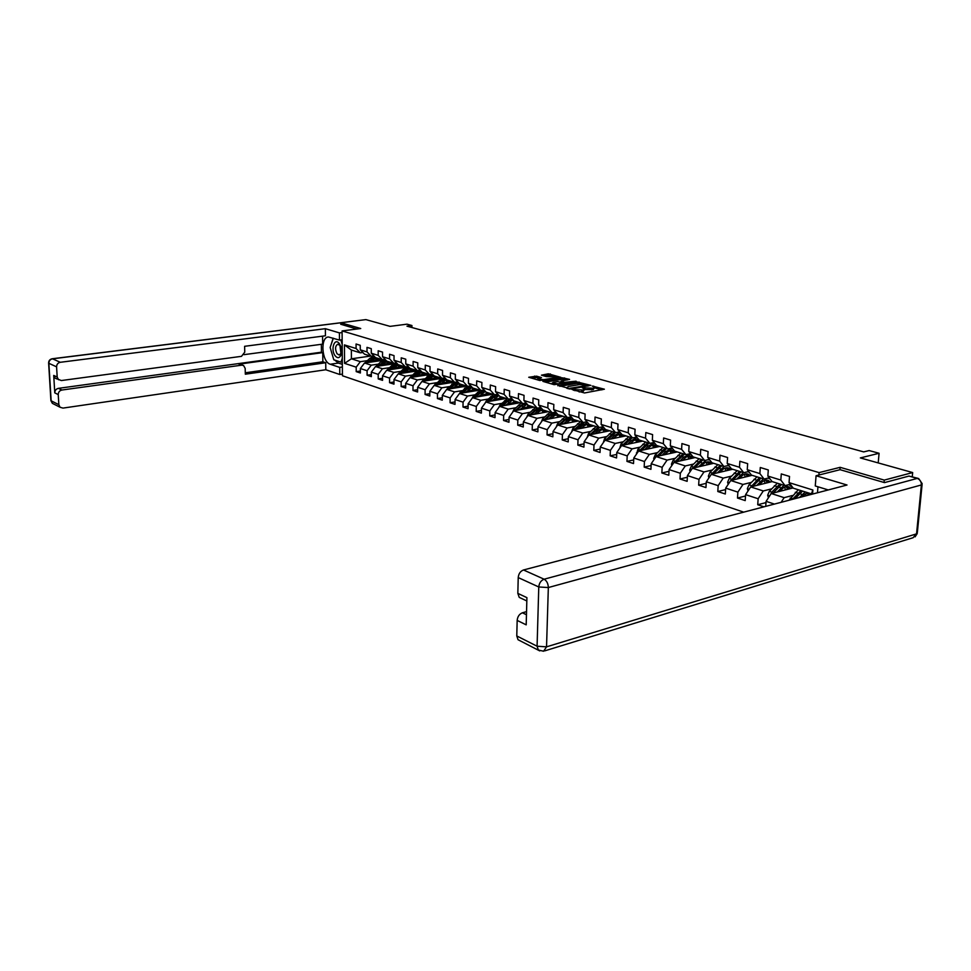 <?xml version="1.0" encoding="UTF-8"?>
<svg xmlns="http://www.w3.org/2000/svg" width="971" height="971" viewBox="0 0 971 971"><rect width="100%" height="100%" fill="white"/><g stroke="black" fill="none" stroke-linecap="round" stroke-linejoin="round"><path stroke-width="1.46" d="M572.198 389.553L584.518 392.964L604.375 389.201L592.225 386.045L594.555 387.235L593.184 388.23L582.26 387.793L584.566 388.983L583.158 390.002L572.198 389.553M536.575 376.165L528.734 377.27L539.742 380.511L560.959 377.367L548.348 373.811L541.454 375.17L546.333 376.614L557.597 376.76L556.419 377.549L543.76 379.673L537.655 379.078L541.454 377.61L536.575 376.165L536.538 377.549L531.161 378.022M884.059 482.478L884.278 480.111L912.667 472.561L860.342 457.924L879.083 453.275L869.154 450.568L863.692 451.903L406.97 326.159L411.935 325.516L407.007 324.168L390.063 326.365L365.897 319.605L340.76 322.736L340.772 324.35M884.278 480.111L840.133 467.33L819.087 472.61L342.083 330.929L360.739 328.526L340.76 322.736M557.827 385.244L570.96 389.043L590.756 385.353L577.126 381.943L557.803 385.742M554.15 384.686L542.886 381.372L562.573 377.828L569.576 379.382L561.372 380.996L564.369 382.343L576.094 381.202L554.15 384.686M912.667 472.561L912.267 476.725M743.689 512.154L342.447 375.765L342.083 330.929M819.087 472.61L818.893 475.025M817.958 486.787L817.485 492.77M360.362 371.007L356.211 371.626L360.375 372.998L360.35 368.531L367.087 370.728L367.099 375.231L371.347 376.639L371.335 372.124L378.205 374.369L378.217 378.921L382.55 380.353L382.55 375.789L389.565 378.083L389.565 382.683L393.983 384.152L393.995 379.54L401.157 381.882L401.144 386.519L405.672 388.024L405.684 383.363L413.015 385.766L412.991 390.451L417.603 391.981L417.639 387.283L425.116 389.723L425.08 394.457L429.801 396.022L429.837 391.277L437.484 393.777L437.448 398.559L442.266 400.161L442.315 395.355L450.131 397.916L450.083 402.747L455.011 404.385L455.071 399.53L463.07 402.152L462.997 407.031L468.046 408.706L468.119 403.802L476.288 406.473L476.203 411.413L481.373 413.124L481.458 408.172L489.821 410.903L489.724 415.891L495.004 417.639L495.101 412.639L503.658 415.442L503.561 420.479L508.962 422.264L509.071 417.214L517.834 420.079L517.713 425.164L523.248 427.009L523.369 421.887L532.339 424.825L532.205 429.971L537.873 431.852L538.007 426.682L547.195 429.692L547.049 434.899L552.851 436.816L553.009 431.597L562.415 434.668L562.245 439.936L568.193 441.914L568.363 436.622L578.012 439.778L577.83 445.106L583.923 447.121L584.117 441.781L593.997 445.009L593.791 450.398L600.042 452.474L600.248 447.061L610.383 450.374L610.164 455.824L616.573 457.948L616.803 452.474L627.193 455.885L626.95 461.395L633.529 463.568L633.784 458.033L644.441 461.528L644.186 467.1L650.922 469.345L651.201 463.737L662.149 467.318L661.858 472.962L668.788 475.256L669.08 469.588L680.319 473.265L680.016 478.982L687.128 481.337L687.444 475.596L698.986 479.383L698.659 485.16L705.953 487.588L706.305 481.774L718.164 485.658L717.812 491.52L725.313 494.008L725.677 488.122L737.875 492.115L737.487 498.038L745.206 500.599L745.607 494.64L758.145 498.742L757.732 504.75L763.983 506.826M356.211 371.626L356.187 367.159L344.571 363.36L344.426 344.899L356.09 348.516L356.066 344.013L360.241 345.3L360.265 349.803L367.014 351.903L367.002 347.363L371.274 348.662L371.286 353.226L378.18 355.362L378.168 350.774L382.525 352.097L382.538 356.709L389.577 358.882L389.577 354.257L394.032 355.617L394.02 360.265L401.217 362.486L401.229 357.814L405.769 359.197L405.757 363.894L413.1 366.176L413.124 361.455L417.773 362.863L417.748 367.608L425.249 369.939L425.286 365.169L430.032 366.613L429.995 371.408L437.666 373.786L437.715 368.956L442.57 370.449L442.521 375.292L450.362 377.719L450.423 372.84L455.387 374.357L455.326 379.248L463.349 381.737L463.41 376.809L468.495 378.362L468.423 383.302L476.627 385.851L476.7 380.875L481.895 382.465L481.81 387.453L490.209 390.051L490.306 385.026L495.623 386.652L495.513 391.701L504.107 394.36L504.216 389.274L509.654 390.937L509.544 396.047L518.344 398.765L518.465 393.631L524.037 395.331L523.903 400.489L532.909 403.281L533.055 398.086L538.747 399.821L538.614 405.053L547.838 407.905L547.984 402.649L553.834 404.434L553.664 409.713L563.119 412.639L563.289 407.322L569.285 409.155L569.103 414.496L578.789 417.494L578.983 412.117L585.112 413.986L584.918 419.387L594.847 422.47L595.053 417.032L601.352 418.95L601.134 424.412L611.317 427.568L611.548 422.069L618.005 424.036L617.762 429.57L628.213 432.799L628.455 427.228L635.083 429.255L634.828 434.85L645.545 438.176L645.812 432.532L652.609 434.607L652.342 440.276L663.339 443.686L663.63 437.982L670.609 440.106L670.318 445.847L681.618 449.342L681.921 443.565L689.094 445.75L688.767 451.564L700.382 455.156L700.722 449.306L708.077 451.551L707.738 457.438L719.669 461.128L720.021 455.205L727.595 457.511L727.218 463.47L739.489 467.269L739.878 461.261L747.658 463.64L747.257 469.673L759.868 473.581L760.281 467.5L768.292 469.952L767.867 476.057L780.842 480.075L781.279 473.921L789.52 476.433L789.059 482.623L812.873 490.003L812.557 494.069M774.433 504.083L766.083 501.352L765.731 506.364M378.253 364.149L371.274 365.169L364.513 363.008L382.89 360.338M386.992 362.863L389.48 362.499M373.859 355.896L371.25 356.272L364.489 354.148L360.265 349.803M364.513 363.008L360.35 368.531M371.274 365.169L367.087 370.728M367.014 351.903L371.25 356.272M389.456 367.693L382.428 368.749L375.534 366.54L394.275 363.773M398.389 366.37L400.732 366.018M385.099 359.379L382.416 359.755L375.51 357.607L371.286 353.226M375.534 366.54L371.335 372.124M382.428 368.749L378.205 374.369M378.18 355.362L382.416 359.755M400.889 371.335L393.813 372.403L386.774 370.145L405.927 367.269M410.041 369.939L412.214 369.611M396.556 362.923L393.825 363.324L386.774 361.127L382.538 356.709M386.774 370.145L382.55 375.789M393.813 372.403L389.565 378.083M389.577 358.882L393.825 363.324M412.566 375.037L405.441 376.141L398.256 373.835L417.833 370.837M421.936 373.58L423.939 373.277M408.269 366.553L405.477 366.965L398.268 364.72L394.02 360.265M398.256 373.835L393.995 379.54M405.441 376.141L401.157 381.882M401.217 362.486L405.477 366.965M424.485 378.824L417.324 379.952L409.98 377.598L430.044 374.466M434.11 377.306L435.906 377.027M419.97 370.291L417.372 370.691L410.017 368.385L405.757 363.894M409.98 377.598L405.684 383.363M417.324 379.952L413.015 385.766M413.1 366.176L417.372 370.691M436.671 382.683L429.461 383.848L421.96 381.433L441.744 378.302M446.575 381.105L448.141 380.85M432.459 374.029L429.534 374.49L422.021 372.136L417.748 367.608M421.96 381.433L417.639 387.283M429.461 383.848L425.116 389.723M425.249 369.939L429.534 374.49M449.124 386.64L441.866 387.817L434.195 385.366L454.076 382.161M459.332 384.977L460.642 384.759M444.961 377.901L441.963 378.374L434.28 375.971L429.995 371.408M434.195 385.366L429.837 391.277M441.866 387.817L437.484 393.777M437.666 373.786L441.963 378.374M461.856 390.682L454.549 391.896L446.709 389.383L466.675 386.094M472.44 388.922L473.411 388.764M457.729 381.846L454.659 382.343L446.806 379.892L442.521 375.292M446.709 389.383L442.315 395.355M454.549 391.896L450.131 397.916M450.362 377.719L454.659 382.343M474.868 394.809L467.512 396.047L459.501 393.486L479.565 390.124M486.095 392.915L488 395.051M470.789 385.888L467.646 386.397L459.623 383.897L455.326 379.248M459.501 393.486L455.071 399.53M467.512 396.047L463.07 402.152M463.349 381.737L467.646 386.397M488.17 399.032L480.766 400.307L472.574 397.673L492.734 394.238M484.153 390.014L480.936 390.56L472.719 387.987L468.423 383.302M472.574 397.673L468.119 403.802M480.766 400.307L476.288 406.473M476.627 385.851L480.936 390.56M501.776 403.353L494.336 404.664L485.949 401.97L506.194 398.45M497.82 394.238L494.53 394.809L486.131 392.175L481.81 387.453M485.949 401.97L481.458 408.172M494.336 404.664L489.821 410.903M490.209 390.051L494.53 394.809M515.71 407.771L508.209 409.119L499.628 406.364L519.971 402.759M511.814 398.559L508.428 399.154L499.834 396.459L495.513 391.701M499.628 406.364L495.101 412.639M508.209 409.119L503.658 415.442M504.107 394.36L508.428 399.154M529.96 412.287L522.422 413.67L513.635 410.854L534.062 407.165M526.124 402.989L522.665 403.596L513.865 400.853L509.544 396.047M513.635 410.854L509.071 417.214M522.422 413.67L517.834 420.079M518.344 398.765L522.665 403.596M544.561 416.923L536.963 418.343L527.969 415.454L548.494 411.668M540.786 407.517L537.242 408.16L528.236 405.344L523.903 400.489M527.969 415.454L523.369 421.887M536.963 418.343L532.339 424.825M532.909 403.281L537.242 408.16M559.502 421.657L551.856 423.113L542.643 420.164L563.253 416.292M555.813 412.141L552.171 412.821L542.935 409.932L538.614 405.053M542.643 420.164L538.007 426.682M551.856 423.113L547.195 429.692M547.838 407.905L552.171 412.821M574.808 426.512L567.113 428.017L557.682 424.982L578.376 421.013M571.191 416.899L567.452 417.603L557.997 414.641L553.664 409.713M557.682 424.982L553.009 431.597M567.113 428.017L562.415 434.668M563.119 412.639L567.452 417.603M590.489 431.488L582.746 433.03L573.084 429.935L593.851 425.856M586.957 421.754L583.122 422.494L573.436 419.472L569.103 414.496M573.084 429.935L568.363 436.622M582.746 433.03L578.012 439.778M578.789 417.494L583.122 422.494M606.559 436.586L598.767 438.176L588.863 434.996L609.715 430.808M603.125 426.742L599.18 427.519L589.251 424.412L584.918 419.387M588.863 434.996L584.117 441.781M598.767 438.176L593.997 445.009M594.847 422.47L599.18 427.519M623.042 441.817L615.201 443.444L605.042 440.179L625.967 435.894M619.692 431.852L615.65 432.665L605.467 429.485L601.134 424.412M605.042 440.179L600.248 447.061M615.201 443.444L610.383 450.374M611.317 427.568L615.65 432.665M639.938 447.17L632.048 448.857L621.622 445.507L642.644 441.101M636.697 437.084L632.534 437.945L622.095 434.68L617.762 429.57M621.622 445.507L616.803 452.474M632.048 448.857L627.193 455.885M628.213 432.799L632.534 437.945M657.27 452.668L649.332 454.404L638.639 450.969L659.722 446.442M654.151 442.46L649.866 443.359L639.149 440.009L634.828 434.85M638.639 450.969L633.784 458.033M649.332 454.404L644.441 461.528M645.545 438.176L649.866 443.359M675.063 458.312L667.077 460.096L656.105 456.564L677.26 451.928M672.053 447.971L667.647 448.918L656.651 445.483L652.342 440.276M656.105 456.564L651.201 463.737M667.077 460.096L662.149 467.318M663.339 443.686L667.647 448.918M693.33 464.102L685.295 465.934L674.02 462.317L695.248 457.547M690.442 453.627L685.914 454.634L674.614 451.102L670.318 445.847M674.02 462.317L669.08 469.588M685.295 465.934L680.319 473.265M681.618 449.342L685.914 454.634M712.083 470.049L703.999 471.942L692.42 468.228L713.709 463.313M709.328 459.429L704.667 460.485L693.063 456.868L688.767 451.564M692.42 468.228L687.444 475.596M703.999 471.942L698.986 479.383M700.382 455.156L704.667 460.485M731.345 476.154L723.213 478.108L711.33 474.285L732.668 469.248M728.736 465.388L723.929 466.517L712.01 462.791L707.738 457.438M711.33 474.285L706.305 481.774M723.213 478.108L718.164 485.658M719.669 461.128L723.929 466.517M751.153 482.429L742.961 484.444L730.75 480.524L752.137 475.329M768.449 478.157L769.311 477.95M748.69 471.518L743.737 472.707L731.479 468.872L727.218 463.47M730.75 480.524L725.677 488.122M742.961 484.444L737.875 492.115M739.489 467.269L743.737 472.707M771.508 488.874L763.267 490.962L750.704 486.932L772.151 481.592M769.202 477.805L764.104 479.067L751.505 475.135L747.257 469.673M750.704 486.932L745.607 494.64M763.267 490.962L758.145 498.742M759.868 473.581L764.104 479.067M792.445 495.501L784.155 497.662L771.241 493.511L793.064 487.928M790.309 484.286L785.041 485.621L772.079 481.567L767.867 476.057M771.241 493.511L766.083 501.352M784.155 497.662L781.109 502.323M780.842 480.075L785.041 485.621M812.873 490.003L811.38 493.851L793.258 488.182L789.059 482.623M411.922 327.53L411.935 325.516M878.209 462.924L879.083 453.275M370.594 356.066L351.405 358.797L360.338 361.661L367.281 360.666M375.838 359.428L378.459 359.052M362.863 352.485L360.302 352.849L351.356 350.046L351.405 358.797L344.571 363.36M344.426 344.899L351.356 350.046M360.338 361.661L356.187 367.159M356.09 348.516L360.302 352.849M765.998 502.602L757.732 504.75M769.408 478.084L768.729 478.254M745.51 496.011L737.487 498.038M725.592 489.59L717.812 491.52M706.208 483.34L698.659 485.16M687.347 477.259L680.016 478.982M668.995 471.336L661.858 472.962M651.116 465.546L644.186 467.1M633.699 459.914L626.95 461.395M616.719 454.428L610.164 455.824M600.175 449.063L593.791 450.398M584.032 443.832L577.83 445.106M568.302 438.722L562.245 439.936M552.936 433.734L547.049 434.899M537.946 428.866L532.205 429.971M523.32 424.109L517.713 425.164M509.022 419.472L503.561 420.479M495.064 414.92L489.724 415.891M481.422 410.49L476.203 411.413M468.083 406.145L462.997 407.031M455.047 401.897L450.083 402.747M442.291 397.746L437.448 398.559M429.825 393.68L425.08 394.457M417.615 389.699L412.991 390.451M405.684 385.803L401.144 386.519M393.995 381.991L389.565 382.683M382.55 378.253L378.217 378.921M398.474 373.799L403.463 368.919L408.16 366.565M371.347 374.588L367.099 375.231M840.133 467.33L839.939 469.721M579.104 391.92L581.483 391.726L581.544 390.281M601.874 389.881L594.531 387.805L593.135 389.662L584.542 389.541L583.11 391.434L581.483 391.726M582.224 384.31L577.077 383.339L559.794 386.324M569.37 388.388L588.11 385.269L580.003 384.492L568.399 386.507L566.967 387.514L569.346 389.055M545.314 382.125L562.537 379.224L562.573 377.828M567.076 380.025L562.537 379.224M553.239 382.38L552.026 383.205L558.24 383.812L563.18 382.744L557.73 381.615L553.239 382.38M538.978 378.241L536.538 377.549M552.948 376.032L548.312 375.194L543.894 375.923M558.908 377.719L557.585 377.343M802.155 496.8L802.811 496.06C805.384 493.329 807.86 492.503 810.239 493.608L811.307 494.397M799.412 497.516L805.19 491.909M788.925 500.271L798.344 489.772M805.59 493.814L806.282 495.72M795.055 498.657L802.58 491.095M809.656 494.834L808.151 493.11M800.941 490.586L792.385 499.361M807.217 493.219L808.43 495.149M335.177 355.811C337.374 358.384 339.255 358.263 340.821 355.435C342.156 351.405 341.683 347.509 339.401 343.722L339.365 343.685C334.594 336.901 330.261 349.621 335.177 355.811M337.046 353.735L339.146 355.01L340.918 353.468L339.947 345.47L337.835 344.183C335.129 345.907 334.861 349.087 337.046 353.735M340.845 339.911L342.193 344.426M342.302 358.25L340.942 362.122L333.793 359.792L330.152 347.509L333.32 338.211M342.338 361.928L340.942 362.122M828.251 489.942L815.264 485.961L816.077 475.741L847.028 485.015L523.503 569.977L544.124 579.214L917.255 478.412L908.977 476.069L884.508 482.611L840.085 469.685L816.077 475.741M526.549 611.621L522.41 612.798L526.464 614.752M519.983 640.702L518.041 639.719L516.778 635.956L517.167 620.408C517.567 616.585 519.315 614.048 522.41 612.798M521.221 598.318L519.23 597.371L517.834 593.39L518.223 577.587C518.623 573.703 520.383 571.166 523.503 569.977M517.167 620.408L526.197 624.851L526.913 597.651L517.834 593.39M908.977 476.069L917.996 478.339M342.375 367.002L339.704 367.39L339.765 374.503L325.807 369.757L62.981 408.099L60.056 407.25L58.843 404.689L58.236 394.578L54.777 392.867C54.862 390.415 56.087 388.91 58.442 388.351L321.45 352.194L321.352 344.304M339.704 367.39L330.261 364.246C321.692 362.086 320.029 336.876 328.501 336.998L339.474 340.093L339.413 332.895L325.346 328.684L325.431 335.784L244.607 346.307L244.765 352.157L241.5 356.333L61.355 380.547L55.044 378.107L53.721 375.425L54.777 392.867M244.037 354.658L322.651 344.135L322.566 336.16M321.45 352.194L322.748 352.619L322.858 361.782L325.722 362.741L325.807 369.757M342.435 374.102L339.765 374.503M342.095 332.543L339.413 332.895M342.156 339.741L339.474 340.093M325.346 328.684L60.287 362.292C57.908 362.838 56.682 364.356 56.585 366.844L57.192 377.051L58.515 379.746M58.442 388.351L61.913 390.026L241.73 365.157L243.575 365.497L245.178 368.397L245.323 374.199L325.722 362.741M61.913 390.026C59.559 390.597 58.333 392.114 58.236 394.578M340.772 324.265L356.855 329.023M241.73 365.157L238.987 364.149L322.748 352.619M56.658 378.872L55.044 378.107M238.987 364.149L242.665 365.169M245.287 372.791L322.858 361.782M342.35 364.368L338.406 363.069L330.261 364.246M333.15 338.163L330.953 345.154M331.196 351.041L333.041 357.255M334.692 360.083L338.406 363.069M341.222 362.086L342.338 362.462M780.004 491.277L781.679 489.396C784.24 486.702 786.716 485.901 789.107 486.993L790.795 488.51M777.261 491.969L784.046 485.306M789.12 484.59L792.712 488.012M768.425 497.795L767.673 495.222L769.311 491.314L777.395 483.23M784.592 487.114L785.515 489.857M773.086 493.037L781.509 484.517M788.986 488.971L787.056 486.495M779.919 484.019L771.824 492.115L770.416 494.761M786.146 486.592L787.699 489.299M759.492 484.735L761.143 482.903C763.692 480.257 766.155 479.48 768.547 480.572L770.246 482.065M756.749 485.427L763.485 478.873M768.134 478.072L770.137 479.019M748.034 490.974L747.354 488.668L748.981 484.82L757.016 476.858M764.165 480.609L765.148 483.327M752.683 486.435L761.021 478.108M768.486 482.502L766.544 480.075M759.468 477.623L750.182 487.721M765.658 480.147L767.248 482.805M739.538 478.387L741.176 476.603C743.701 473.994 746.165 473.229 748.556 474.321L750.255 475.79M736.807 479.055L743.495 472.622M747.67 471.76L749.272 472.258M728.201 484.347L727.607 482.296L729.197 478.485L737.195 470.656M744.284 474.297L745.315 476.992M732.85 480.014L741.091 471.882M748.556 476.203L746.578 473.824M739.586 471.408L730.593 480.742M745.728 473.872L747.354 476.494M720.118 472.209L721.732 470.462C724.245 467.901 726.709 467.148 729.1 468.24L730.799 469.685M717.399 472.853L724.232 466.444M727.619 465.655L729.172 465.946M708.903 477.902L708.381 476.081L709.959 472.331L717.909 464.636M724.936 468.156L726.029 470.814M713.551 473.763L721.696 465.813M729.148 470.073L727.158 467.731M720.227 465.352L711.44 474.261M726.332 467.779L727.995 470.352M701.22 466.201L702.81 464.478C705.322 461.953 707.762 461.237 710.165 462.317L711.852 463.75M698.501 466.82L706.22 460.133M707.774 459.781L709.704 459.902M690.126 471.627L689.665 470.049L691.231 466.347L699.132 458.761M706.111 462.184L707.24 464.806M694.763 467.682L702.822 459.914M710.25 464.114L708.247 461.808M701.39 459.465L692.699 468.168M707.458 461.844L709.133 464.369M682.819 460.339L684.397 458.664C686.873 456.176 689.325 455.472 691.716 456.552L693.403 457.96M680.113 460.946L683.669 457.159L690.806 454.076M671.835 465.534L671.447 464.162L672.988 460.509L680.841 453.044M687.759 456.37L688.937 458.967M676.471 461.771L684.446 454.173M689.883 453.748L690.697 454.052M691.862 458.312L689.835 456.042M683.05 453.736L674.444 462.232M689.07 456.067L690.782 458.555M664.892 454.634L666.446 452.996C668.922 450.544 671.349 449.864 673.74 450.932L675.428 452.328M662.198 455.229L665.73 451.515L672.43 448.432M654.029 459.599L653.689 458.433L655.219 454.829L663.035 447.473M669.893 450.702L671.107 453.275M658.654 456.006L666.531 448.566M671.653 448.056L672.345 448.347M673.935 452.656L671.908 450.435M665.171 448.141L656.651 456.443M671.155 450.447L672.879 452.887M647.426 449.088L648.968 447.473C651.42 445.058 653.847 444.39 656.238 445.458L657.913 446.83M644.732 449.658L648.24 446.005L654.563 442.958M636.673 453.833L637.898 449.294L645.666 442.048M652.463 445.191L653.726 447.728M641.297 450.398L649.077 443.116M656.457 447.146L654.418 444.961M647.754 442.703L639.331 450.823M653.689 444.961L655.449 447.364M630.397 443.674L631.915 442.096C634.354 439.717 636.77 439.062 639.161 440.118L640.836 441.477M627.715 444.233L631.186 440.64L637.17 437.642M619.765 448.201L621.027 443.893L628.747 436.756M635.483 439.827L636.77 442.327M624.365 444.936L632.072 437.8M639.428 441.781L637.377 439.62M630.786 437.399L622.435 445.337M636.673 439.62L638.445 441.987M613.793 438.394L615.298 436.841C617.726 434.498 620.129 433.855 622.52 434.911L624.183 436.258M611.123 438.941L614.57 435.396L620.226 432.471M603.27 442.727L604.569 438.625L612.24 431.597M618.928 434.595L620.251 437.071M607.87 439.608L615.48 432.617M622.824 436.537L620.76 434.413M614.23 432.216L605.977 439.997M620.068 434.413L621.865 436.732M597.602 433.236L599.095 431.719C601.498 429.413 603.901 428.781 606.28 429.837L607.943 431.173M594.944 433.77L598.354 430.299L603.719 427.446M587.188 437.387L588.511 433.491L596.133 426.572M602.76 429.485L604.12 431.937M591.764 434.413L599.544 427.446M606.62 431.427L604.557 429.34M598.075 427.167L589.907 434.777M603.877 429.328L605.686 431.622M581.811 428.211L583.28 426.73C585.671 424.448 588.062 423.841 590.441 424.885L592.092 426.196M579.153 428.733L582.539 425.31L587.637 422.543M571.494 432.18L572.854 428.49L580.427 421.657M586.994 424.521L588.377 426.924M576.07 429.34L584.493 422.239M586.241 421.9L587.079 421.9M590.805 426.451L588.742 424.388M582.321 422.251L574.237 429.704M588.086 424.376L589.907 426.633M566.384 423.32L567.841 421.851C570.22 419.606 572.599 419.011 574.978 420.042L576.628 421.353M563.75 423.817L567.1 420.455L571.943 417.761M556.189 427.106L557.572 423.599L565.098 416.862M571.603 419.666L573.011 422.045M560.74 424.4L565.243 419.873L571.361 417.081M575.366 421.584L573.303 419.557M566.943 417.445L558.944 424.74M572.659 419.533L574.492 421.754M551.334 418.525L552.778 417.093C555.133 414.884 557.5 414.289 559.879 415.321L561.529 416.608M548.712 419.023L552.038 415.709L556.638 413.088M541.235 422.13L542.643 418.829L550.12 412.19M556.577 414.92L558.009 417.275M545.775 419.581L550.217 415.139L556.031 412.396M560.303 416.838L558.228 414.848M551.929 412.748L544.003 419.909M557.609 414.811L559.454 417.008M536.635 413.852L538.055 412.444C540.41 410.26 542.765 409.689 545.132 410.709L546.77 411.983M534.026 414.338L537.315 411.073L541.697 408.536M526.683 417.263L528.066 414.168L535.507 407.614M541.903 410.296L543.359 412.614M531.161 414.872L535.543 410.515L541.078 407.832M545.581 412.214L543.505 410.235M537.315 408.148L529.426 415.187M542.898 410.199L544.755 412.359M522.277 409.289L523.685 407.905L530.724 406.206L532.363 407.468M519.679 409.762L527.119 404.094M512.482 412.469L513.841 409.616L521.221 403.147M527.569 405.781L529.049 408.075M516.888 410.272L521.221 405.999L526.476 403.378M531.21 407.686L529.122 405.732M523.527 403.451L515.188 410.575M528.54 405.696L530.397 407.832M508.258 404.834L509.641 403.475L516.657 401.812L518.283 403.062M505.66 405.295L512.882 399.749M498.609 407.784L499.931 405.162L507.263 398.79M513.55 401.375L515.055 403.633M502.929 405.781L507.214 401.593L512.227 399.02M517.155 403.256L515.079 401.339M511.887 398.656L506.146 401.254L501.267 406.072M514.496 401.302L516.378 403.402M494.542 400.477L495.926 399.142L502.893 397.515L504.519 398.741M491.969 400.926L498.973 395.513M485.063 403.183L486.337 400.817L493.62 394.517M499.859 397.054L501.376 399.287M489.299 401.387L493.523 397.285L498.305 394.784M503.415 398.935L501.339 397.042M497.953 394.396L492.491 396.957L487.66 401.666M500.781 396.993L502.662 399.069M481.143 396.217L482.502 394.906L489.445 393.304L491.071 394.529M478.569 396.654L485.379 391.362M471.845 398.693L473.047 396.569L480.293 390.354M475.972 397.103L480.147 393.073L484.711 390.633M489.991 394.712L487.915 392.842M484.347 390.233L479.128 392.745L474.37 397.37M487.369 392.794L489.25 394.833M468.034 392.053L469.394 390.755L476.3 389.189L477.914 390.403M465.485 392.478L472.1 387.308M458.919 394.275L467.245 386.276M473.375 388.728L474.928 390.9M462.936 392.903L467.063 388.946L471.421 386.579M476.858 390.573L474.783 388.728M471.056 386.179L466.068 388.631L461.371 393.17M474.249 388.691L476.142 390.694M455.217 387.975L456.552 386.701L463.434 385.171L465.036 386.373M452.68 388.4L459.113 383.339M446.308 389.917L454.489 382.295M460.57 384.698L462.123 386.846M450.192 388.801L454.27 384.917L458.433 382.61M464.017 386.531L461.941 384.71M458.069 382.21L453.299 384.613L448.651 389.055M461.419 384.662L463.313 386.652M442.679 383.994L444.002 382.744L450.847 381.239L452.45 382.416M440.154 384.407L446.417 379.455M434.013 385.608L442.108 378.35M448.032 380.753L449.609 382.877M437.727 384.795L441.744 380.972L445.738 378.739M451.454 382.586L449.379 380.778M445.361 378.338L440.798 380.681L436.21 385.038M448.869 380.729L450.762 382.695M430.42 380.098L431.719 378.86L438.528 377.391L440.118 378.556M427.895 380.498L433.988 375.668M421.997 381.433L430.347 374.357M435.761 376.906L437.351 378.993M425.516 380.875L433.321 374.952M439.147 378.714L437.084 376.93M432.932 374.539L428.563 376.821L424.036 381.105M436.586 376.882L438.479 378.824M418.404 376.287L419.703 375.061L426.475 373.617L428.065 374.782M415.891 376.675L421.839 371.942M410.114 377.573L415.151 372.597L419.193 370.412M423.757 373.131L425.359 375.194M413.573 377.027L421.171 371.238M427.106 374.927L425.043 373.167L426.475 373.617M420.783 370.825L416.595 373.058L412.129 377.258M424.558 373.119L426.463 375.024M406.643 372.548L407.929 371.347L414.678 369.927L416.256 371.08M404.154 372.925L409.944 368.3M412.007 369.429L413.622 371.48M401.885 373.277L409.276 367.608M415.321 371.225L413.258 369.478L414.678 369.927M408.888 367.196L404.883 369.368L400.465 373.495M412.784 369.429L414.69 371.323M395.136 368.883L396.411 367.706L403.111 366.31L404.689 367.451M392.648 369.259L398.316 364.732M387.089 370.097L392.017 365.314L396.702 363.069M400.489 365.824L402.115 367.839M390.439 369.599L397.637 364.052M403.778 367.584L401.715 365.873M397.248 363.64L393.401 365.751L389.043 369.805M401.254 365.824L403.159 367.681M383.861 365.302L385.123 364.137L391.799 362.778L393.352 363.907M381.385 365.666L387.016 361.2M375.923 366.48L380.814 361.782L385.305 359.586M389.213 362.28L390.852 364.271M379.224 365.994L386.24 360.569M392.478 364.04L390.415 362.341L391.799 362.778M385.851 360.168L377.853 366.201M389.966 362.28L391.871 364.125M372.815 361.795L374.066 360.654L380.705 359.306L382.258 360.423M370.352 362.159L375.947 357.741M364.999 362.936L369.83 358.323L374.138 356.175M378.168 358.809L379.807 360.787M368.227 362.462L375.073 357.146M381.397 360.557L379.345 358.869M374.697 356.758L366.892 362.656M378.896 358.821L380.802 360.642M574.929 390.706L574.953 390.002M583.11 391.434L583.158 390.002M583.668 388.546L583.692 387.854M584.967 389.662L585.028 388.242M591.521 389.954L591.57 388.521M593.135 389.662L593.184 388.23M593.621 386.786L593.645 386.106M573.606 390.318L573.63 389.614M577.077 383.339L577.126 381.943M579.092 383.424L579.141 382.028M570.79 389.068L570.802 388.449M587.783 386.106L587.807 385.487M567.962 388.679L567.986 387.987M564.515 379.309L564.564 377.913M561.214 382.125L561.226 381.445M564.333 383.375L564.369 382.343M566.36 383.035L566.384 382.428M558.216 384.419L558.24 383.812M562.719 383.654L562.731 383.047M548.312 375.194L548.348 373.811M550.266 375.267L550.314 373.896M534.572 377.464L534.608 376.08M799.521 493.644L802.119 494.47M795.285 492.309L797.871 493.134M790.212 498.002L792.809 498.827M516.778 635.956L537.084 646.213L538.335 650.024L543.59 651.225L546.539 646.844L916.539 533.856L921.37 484.954L548.336 587.552L546.539 646.844L537.084 646.213L538.771 586.97L518.223 577.587M518.041 639.719L539.742 650.898M538.771 586.97L548.336 587.552C548.19 583.583 546.782 580.804 544.124 579.214C540.981 580.44 539.196 583.025 538.771 586.97M922.074 484.675L917.364 532.448L913.153 537.703L544.755 650.861M917.255 478.412C920.023 479.516 921.394 481.701 921.37 484.954L922.171 483.667L918.627 478.521L917.255 478.412M53.721 375.425L57.192 377.051M56.585 366.844L48.866 363.312L51.147 400.805L58.843 404.689M340.76 322.797L52.531 358.821L60.287 362.292M48.866 363.312C48.951 360.86 50.176 359.367 52.531 358.821L52.228 358.76C49.824 359.27 48.623 360.739 48.623 363.154L48.866 363.312M53.939 404.142L52.361 403.341L50.893 400.307M48.611 362.863L50.905 400.635L52.361 403.341L60.056 407.25M767.697 495.319L769.639 495.95M778.463 487.017L780.987 487.818M774.348 485.718L776.861 486.507M769.311 491.314L771.824 492.115M747.391 488.765L749.127 489.323M757.987 480.572L760.451 481.337M753.982 479.31L756.433 480.075M748.981 484.82L751.42 485.597M727.631 482.381L729.172 482.878M738.069 474.297L740.472 475.05M734.173 473.071L736.564 473.824M729.197 478.485L731.588 479.249M708.405 476.178L709.765 476.615M718.698 468.192L721.028 468.932M714.899 467.002L717.229 467.731M709.959 472.331L712.277 473.071M689.689 470.134L690.879 470.51M699.824 462.257L702.106 462.973M696.146 461.091L698.404 461.808M691.231 466.347L693.488 467.063M671.471 464.247L672.49 464.575M681.46 456.467L683.669 457.159M677.867 455.338L680.064 456.03M672.988 460.509L675.185 461.213M653.714 458.518L654.575 458.798M663.569 450.835L665.73 451.515M660.074 449.731L662.21 450.41M655.219 454.829L657.355 455.508M636.418 452.935L637.134 453.166M646.14 445.337L648.24 446.005M642.729 444.269L644.817 444.924M637.898 449.294L639.986 449.961M629.135 439.997L631.186 440.64M625.81 438.941L627.849 439.584M621.027 443.893L623.054 444.548M612.567 434.777L614.57 435.396M609.327 433.746L611.317 434.377M604.569 438.625L606.547 439.268M596.412 429.68L598.354 430.299M593.245 428.684L595.174 429.291M588.511 433.491L590.453 434.11M580.634 424.715L582.539 425.31M577.551 423.744L579.444 424.339M572.854 428.49L574.747 429.097M565.243 419.873L567.1 420.455M562.233 418.914L564.078 419.496M557.572 423.599L559.405 424.193M550.217 415.139L552.038 415.709M547.28 414.204L549.076 414.775M542.643 418.829L544.44 419.399M535.543 410.515L537.315 411.073M532.678 409.616L534.438 410.163M528.066 414.168L529.826 414.726M521.221 405.999L522.944 406.546M518.405 405.113L520.128 405.66M513.841 409.616L515.552 410.163M507.214 401.593L508.901 402.128M504.471 400.732L506.146 401.254M499.931 405.162L501.606 405.696M493.523 397.285L495.174 397.807M490.841 396.435L492.491 396.957M486.337 400.817L487.976 401.339M480.147 393.073L481.762 393.583M477.526 392.248L479.128 392.745M473.047 396.569L474.649 397.078M467.063 388.946L468.641 389.444M464.502 388.145L466.068 388.631M460.048 392.405L461.613 392.915M454.27 384.917L455.812 385.402M451.758 384.128L453.299 384.613M447.34 388.339L448.869 388.837M441.744 380.972L443.262 381.457M439.293 380.207L440.798 380.681M434.899 384.37L436.404 384.844M429.498 377.124L430.978 377.585M427.094 376.36L428.563 376.821M422.737 380.474L424.206 380.948M417.506 373.337L418.95 373.799M415.151 372.597L416.595 373.058M410.818 376.663L412.262 377.124M405.769 369.648L407.189 370.097M403.463 368.919L404.883 369.368M399.166 372.937L400.562 373.386M394.275 366.031L395.67 366.468M392.017 365.314L393.401 365.751M387.745 369.283L389.116 369.733M383.023 362.486L384.382 362.911M380.814 361.782L382.161 362.207M376.554 365.715L377.913 366.14M371.99 359.003L373.325 359.428M369.83 358.323L371.153 358.748M365.606 362.207L366.929 362.632M588.074 386.057L588.098 385.39M566.943 388.388L566.967 387.514M560.898 382.028L560.922 381.3M552.001 384.067L552.026 383.205M563.156 383.581L563.18 382.902M537.631 379.904L537.655 379.078M557.56 377.937L557.585 377.161M810.239 493.608L808.758 493.147M339.947 345.47L339.401 343.722M340.918 353.468L340.821 355.435M915.095 536.866L917.255 533.54M519.23 597.371L526.828 600.964M52.228 358.76L358.724 320.503M789.107 486.993L787.615 486.532M768.547 480.572L767.066 480.111M748.556 474.321L747.075 473.848M729.1 468.24L727.619 467.767M710.165 462.317L708.672 461.844M691.716 456.552L690.223 456.079M673.74 450.932L672.26 450.459M656.238 445.458L654.745 444.985M639.161 440.118L637.68 439.657M622.52 434.911L621.039 434.45M606.28 429.837L604.799 429.376M590.441 424.885L588.96 424.424M574.978 420.042L573.509 419.581M559.879 415.321L558.41 414.872M545.132 410.709L543.663 410.26M530.724 406.206L529.268 405.757M516.657 401.812L515.2 401.351M502.893 397.515L501.449 397.054M489.445 393.304L488 392.854M476.3 389.189L474.855 388.74M463.434 385.171L462.002 384.722M450.847 381.239L449.415 380.79M438.528 377.391L437.108 376.942M403.111 366.31L401.727 365.873M380.705 359.306L379.37 358.882"/></g></svg>
